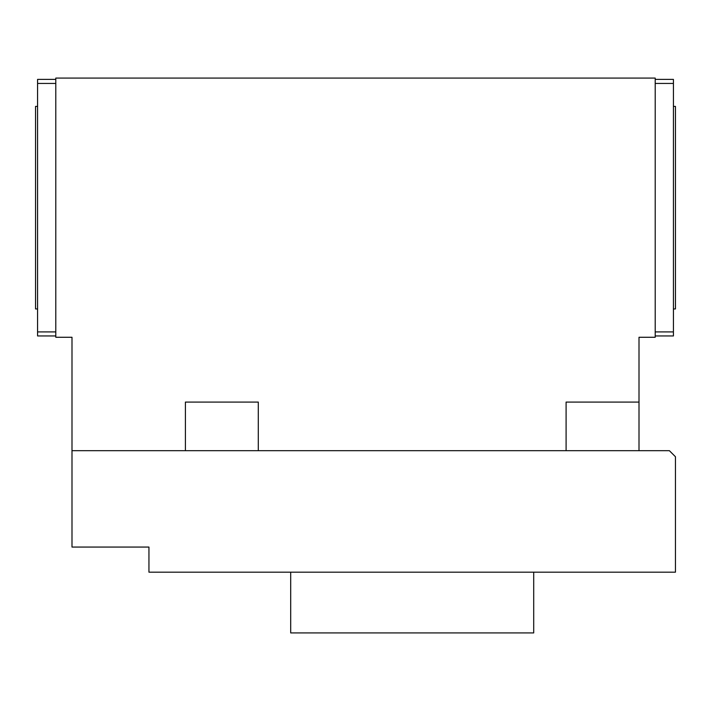 <?xml version="1.0" encoding="UTF-8"?>
<svg xmlns="http://www.w3.org/2000/svg" width="711" height="711" viewBox="0 0 711 711"><rect width="100%" height="100%" fill="white"/><g stroke="black" fill="none" stroke-linecap="round" stroke-linejoin="round"><path stroke-width="1.07" d="M55.796 335.956L37.576 335.956L37.576 79.392L55.796 79.392M148.946 547.061L71.998 547.061L71.998 450.676L669.371 450.676L675.45 456.746L675.45 572.177L148.946 572.177L148.946 547.061M655.204 79.392L673.424 79.392L673.424 83.445L655.204 83.445M673.424 83.445L673.424 335.956L655.204 335.956M290.701 572.177L290.701 632.923L533.703 632.923L533.703 572.177M566.098 450.676L566.098 402.079L639.002 402.079L639.002 337.272L655.204 337.272L655.204 78.077L55.796 78.077L55.796 337.272L71.998 337.272L71.998 450.676M37.576 83.445L55.796 83.445M37.576 331.913L55.796 331.913M37.576 106.401L35.55 106.401L35.55 308.947L37.576 308.947M673.424 331.913L655.204 331.913M258.297 450.676L258.297 402.079L185.402 402.079L185.402 450.676M673.424 106.401L675.45 106.401L675.45 308.947L673.424 308.947M639.002 402.079L639.002 450.676"/></g></svg>
